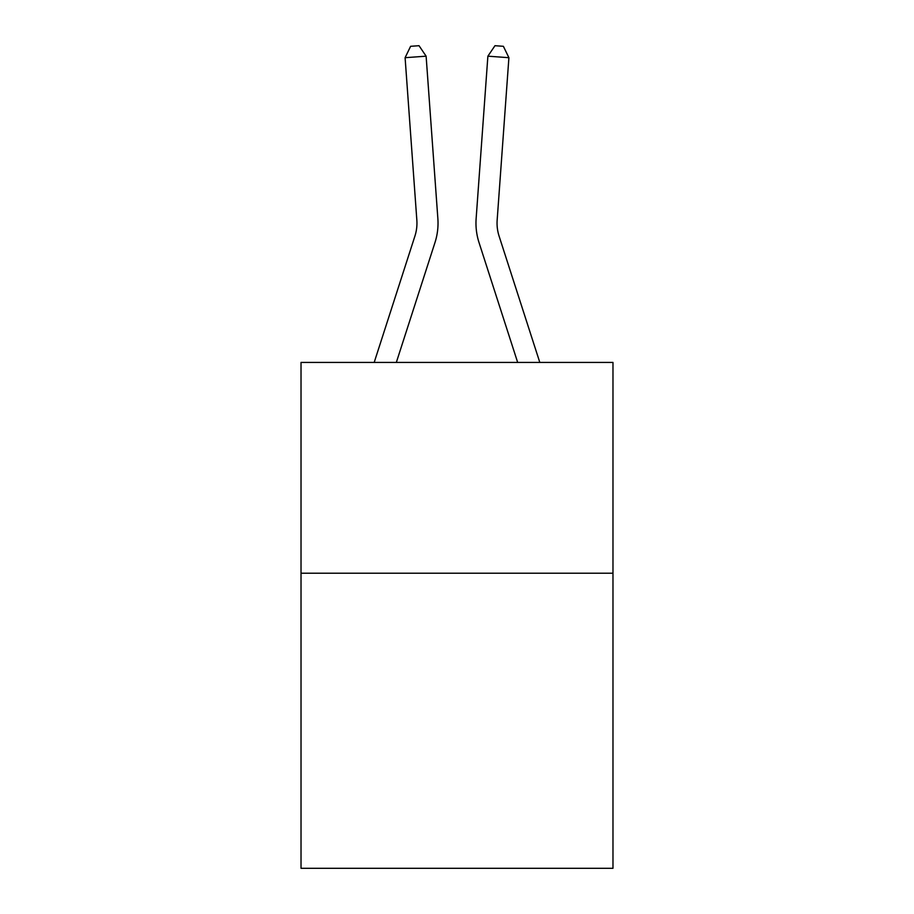<?xml version="1.0" encoding="UTF-8"?>
<svg xmlns="http://www.w3.org/2000/svg" width="914" height="914" viewBox="0 0 914 914"><rect width="100%" height="100%" fill="white"/><g stroke="black" fill="none" stroke-linecap="round" stroke-linejoin="round"><path stroke-width="1.37" d="M612.974 573.204L612.974 868.3L301.026 868.3L301.026 362.424L612.974 362.424L612.974 573.204L301.026 573.204M437.863 218.583L426.118 56.177L437.863 218.583A63.237 63.237 0 0 1 434.984 242.541L396.333 362.424M539.808 362.424L499.078 236.075A42.158 42.158 0 0 1 497.159 220.103L508.904 57.696L487.882 56.177L476.137 218.583A63.237 63.237 0 0 0 479.016 242.541L517.667 362.424M508.904 57.696L503.386 46.306L494.977 45.7L487.882 56.177L476.137 218.583M499.078 236.075A42.158 42.158 0 0 1 497.159 220.103A42.158 42.158 0 0 0 499.078 236.075A42.158 42.158 0 0 1 497.159 220.103A42.158 42.158 0 0 0 499.078 236.075A42.158 42.158 0 0 1 497.159 220.103A42.158 42.158 0 0 0 499.078 236.075A42.158 42.158 0 0 1 497.159 220.103A42.158 42.158 0 0 0 499.078 236.075A42.158 42.158 0 0 1 497.159 220.103A42.158 42.158 0 0 0 499.078 236.075A42.158 42.158 0 0 1 497.159 220.103A42.158 42.158 0 0 0 499.078 236.075A42.158 42.158 0 0 1 497.159 220.103A42.158 42.158 0 0 0 499.078 236.075A42.158 42.158 0 0 1 497.159 220.103A42.158 42.158 0 0 0 499.078 236.075A42.158 42.158 0 0 1 497.159 220.103A42.158 42.158 0 0 0 499.078 236.075A42.158 42.158 0 0 1 497.159 220.103A42.158 42.158 0 0 0 499.078 236.075A42.158 42.158 0 0 1 497.159 220.103A42.158 42.158 0 0 0 499.078 236.075A42.158 42.158 0 0 1 497.159 220.103A42.158 42.158 0 0 0 499.078 236.075A42.158 42.158 0 0 1 497.159 220.103A42.158 42.158 0 0 0 499.078 236.075A42.158 42.158 0 0 1 497.159 220.103A42.158 42.158 0 0 0 499.078 236.075A42.158 42.158 0 0 1 497.159 220.103A42.158 42.158 0 0 0 499.078 236.075A42.158 42.158 0 0 1 497.159 220.103A42.158 42.158 0 0 0 499.078 236.075M374.192 362.424L414.922 236.075A42.158 42.158 0 0 0 416.841 220.103L405.096 57.696L410.615 46.306L419.023 45.7L426.118 56.177L405.096 57.696M414.922 236.075A42.158 42.158 0 0 0 416.841 220.103A42.158 42.158 0 0 1 414.922 236.075A42.158 42.158 0 0 0 416.841 220.103A42.158 42.158 0 0 1 414.922 236.075A42.158 42.158 0 0 0 416.841 220.103A42.158 42.158 0 0 1 414.922 236.075A42.158 42.158 0 0 0 416.841 220.103A42.158 42.158 0 0 1 414.922 236.075A42.158 42.158 0 0 0 416.841 220.103A42.158 42.158 0 0 1 414.922 236.075"/></g></svg>

